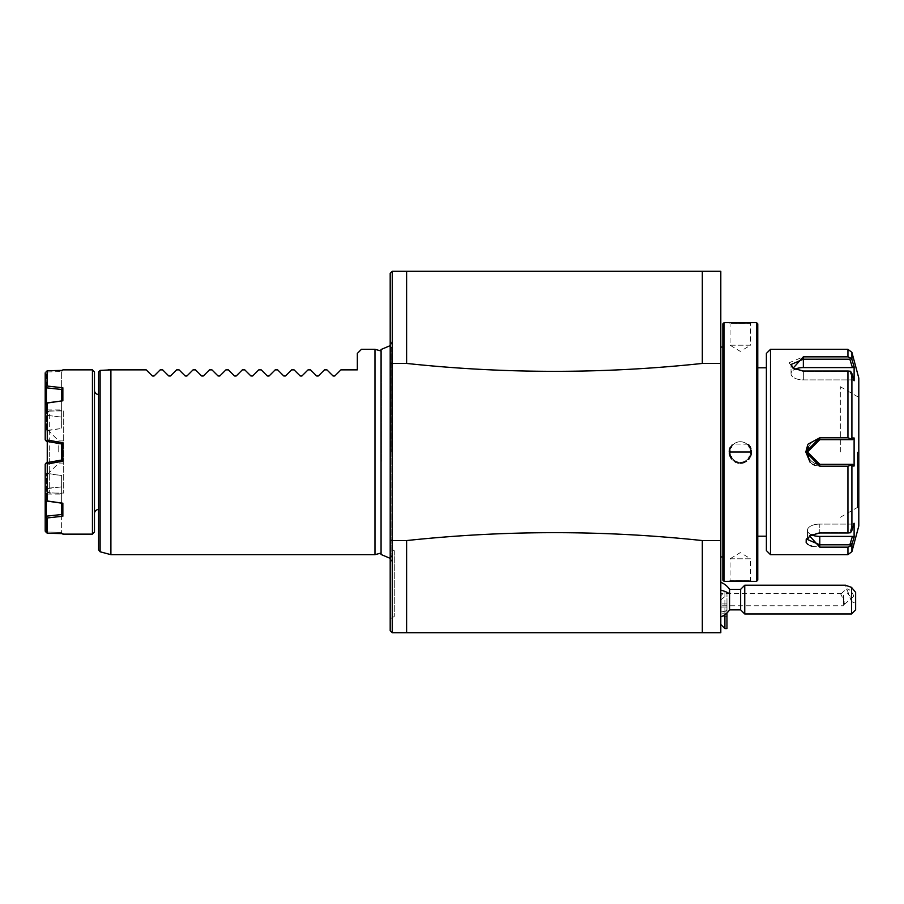 <?xml version="1.0" encoding="UTF-8"?>
<svg xmlns="http://www.w3.org/2000/svg" width="904" height="904" viewBox="0 0 904 904"><rect width="100%" height="100%" fill="white"/><g stroke="black" fill="none" stroke-linecap="round" stroke-linejoin="round"><path stroke-width="0.68" stroke-dasharray="4.52 3.39" d="M406.619 632.71L392.234 632.71L392.234 540.558L406.619 540.558L406.619 632.71L720.804 632.71L720.804 271.29L392.246 271.29L390.189 273.347L390.189 540.095L392.246 540.558L392.246 271.29M720.804 347.068L720.804 556.932L720.804 347.068M720.804 595.747L720.804 624.494L720.804 595.747L724.906 591.634L724.906 596.561L726.963 598.098L726.963 612.968M720.804 363.442L702.318 363.442L702.318 271.29M406.619 540.558C505.189 530.038 603.759 530.038 702.318 540.558L720.804 540.558M702.318 363.442C603.759 373.962 505.189 373.962 406.619 363.442L390.189 363.916M702.318 632.71L702.318 540.558M390.189 540.095L390.189 630.653L392.246 632.71M394.291 550.751L394.291 583.6L394.291 550.751L390.189 548.378L390.189 583.6L390.189 340.492L390.946 341.565L390.946 452L390.946 341.565L391.827 344.39L391.827 559.61L391.827 344.39M390.189 583.6L390.189 618.822L390.189 583.6M406.619 271.29L406.619 363.442M391.827 452L391.827 556.932L391.827 452M391.681 452L391.681 348.255L391.681 452M381.285 461.345L381.285 351.012L381.285 461.345M374.99 349.328L374.99 554.672M110.898 369.86L110.898 554.672M146.222 369.86L152.629 376.188M152.347 375.974L153.544 376.29M169.048 376.188L162.652 369.86L160.2 369.86L154.087 375.974M168.777 375.974L169.975 376.29M185.478 376.188L179.082 369.86L176.63 369.86L170.517 375.974M185.196 375.974L186.405 376.29M201.908 376.188L195.513 369.86L193.06 369.86L186.947 375.974M201.626 375.974L202.835 376.29M218.339 376.188L211.943 369.86L209.491 369.86L203.366 375.974M218.056 375.974L219.265 376.29M234.769 376.188L228.373 369.86L225.91 369.86L219.796 375.974M234.486 375.974L235.684 376.29M251.199 376.188L244.792 369.86L242.34 369.86L236.226 375.974M250.916 375.974L252.114 376.29M267.618 376.188L261.222 369.86L258.77 369.86L252.657 375.974M267.335 375.974L268.544 376.29M284.048 376.188L277.652 369.86L275.2 369.86L269.087 375.974M283.766 375.974L284.975 376.29M300.478 376.188L294.082 369.86L291.63 369.86L285.506 375.974M300.196 375.974L301.405 376.29M317.067 376.256L310.513 369.86L308.049 369.86L301.936 375.974M316.626 375.974L317.824 376.29M333.497 376.256L326.932 369.86L324.479 369.86L318.366 375.974M333.056 375.974L334.254 376.29M357.329 353.43L357.329 369.86L340.91 369.86L334.796 375.974M108.073 369.86L100.118 370.391L100.118 551.779M98.592 549.801L98.592 371.917M98.592 509.494L98.592 394.506L98.592 509.494M94.479 513.608L94.479 390.392L94.479 513.608M94.479 371.917L94.479 532.083M92.434 369.86L92.434 534.14M46.319 441.175L61.63 443.841L61.63 460.159L61.63 443.966L47.257 441.434L47.257 430.654L47.257 441.434L61.63 443.966L62.862 442.802L62.862 461.198L47.257 464.001L47.257 500.974L46.127 500.94L46.409 473.572L47.257 473.346L47.257 494.092L47.257 488.284L61.63 486.894L61.63 475.538L47.257 473.346L47.257 488.284L46.409 488.714L61.63 486.894L61.63 503.155L46.409 501.008L46.409 493.211L47.257 492.748L46.409 493.211L46.409 532.027L46.409 516.161L61.63 514.512L61.63 475.538L61.63 514.692L62.862 516.218L62.862 503.212L47.257 500.974M61.63 514.67L61.63 532.49L62.862 534.14M62.862 503.212L61.63 503.155L61.63 493.324L61.63 494.092L61.63 493.324L47.257 492.748L61.63 493.324L61.63 532.377L46.409 532.027L61.63 532.377L62.331 533.609L61.63 532.908M46.127 532.264L47.257 533.258L47.257 517.947L61.63 516.365M61.63 460.159L62.862 461.198M62.862 442.802L47.257 439.999L47.257 473.346L47.257 462.565L46.409 462.712L61.63 460.17M46.127 500.94L45.2 499.381L45.2 464.159L45.2 472.781L45.2 464.159L46.409 462.712L47.257 464.001M46.228 441.062L47.257 439.999L47.257 403.026L62.862 400.788L62.862 387.771L47.257 386.053L47.257 370.742L62.862 370.38L61.63 371.623L62.862 369.86M46.127 371.736L46.409 410.789L46.409 371.973L61.63 371.623L46.409 371.973L47.257 370.742M61.63 410.676L61.63 371.623L61.63 410.676L61.63 409.907L61.63 410.676L47.257 411.252L61.63 410.676M47.257 411.252L47.257 430.654L45.2 431.219L46.409 430.428L46.409 402.992L46.409 430.428L61.63 428.462L47.257 430.654L47.257 411.252L45.2 410.461L47.257 411.252M45.2 439.841L45.2 431.219L45.2 439.841L46.409 441.288L45.2 439.841L45.2 404.619L45.2 431.219L45.2 404.619L46.127 403.06L47.257 403.026M63.687 410.924L63.687 493.075L63.687 410.924L49.302 410.924L49.302 452L49.302 410.924L47.257 412.981L47.257 491.019L47.257 462.565L61.63 460.034L61.63 443.966M61.63 503.155L61.63 475.538L46.409 473.572L46.127 516.568L47.257 517.947M45.2 472.781L46.409 473.572L45.2 472.781L45.2 499.381L45.2 472.781M46.127 463.051L45.2 464.159M45.2 493.539L46.409 493.211L45.2 493.539L45.2 489.968L46.409 488.714L45.2 489.968L45.2 531.156L45.2 493.539M47.257 386.053L46.127 387.432L46.409 415.286L61.63 417.106L46.409 415.286L46.409 402.992L61.63 400.845L61.63 428.462L61.63 389.308L61.63 400.856L62.862 400.788M46.127 387.432L45.2 387.432L45.2 414.032L46.409 415.286L45.2 414.032L45.2 372.843L45.2 404.619M45.2 499.381L45.2 531.156M45.2 516.568L46.127 516.568M62.862 387.771L61.63 389.308M61.63 389.488L46.409 387.839M45.2 372.843L45.2 387.432M394.291 583.6L394.291 616.46L394.291 583.6M722.861 347.068L722.861 556.932L722.861 347.068M722.861 580.142L722.861 323.858M724.093 581.374L724.093 322.626M756.535 581.374L756.535 322.626M730.048 452A10.272 10.272 0 0 0 740.308 462.272A10.272 10.272 0 0 0 750.58 452A10.272 10.272 0 0 0 740.308 441.728A10.272 10.272 0 0 0 730.048 452L750.58 452L729.223 452L729.302 453.288M729.426 454.124L729.584 454.814M729.63 455.006L729.81 455.593M730.036 456.181L730.511 457.209M732.421 459.842L733.494 460.803M733.879 461.085L734.511 461.515M735.811 462.204L736.432 462.452M736.862 462.599L737.472 462.791M738.817 463.051L739.483 463.13M739.924 463.153L740.602 463.153M742.433 462.95L743.088 462.803M749.292 458.554L749.698 457.944M751.348 453.062L751.405 452L750.58 452M732.522 581.125L730.206 581.295M729.392 581.351L730.048 580.549L750.58 580.549L730.048 580.549L730.048 558.785L750.58 558.785L750.58 580.549L751.405 581.374M750.546 447.717L750.037 446.632M748.241 444.203L732.568 444.011M732.443 444.135L731.709 444.96M731.686 444.983L730.262 447.288M729.946 448.034L729.731 448.666M729.347 450.35L729.268 451.039M748.06 322.875L750.422 322.705M751.235 322.649L750.58 323.451L730.048 323.451L750.58 323.451L750.58 345.215L730.048 345.215L730.048 323.451L729.223 322.626M757.767 580.142L757.767 323.858M757.767 367.804L757.767 536.196L757.767 367.804M766.389 367.804L766.389 536.196L766.389 367.804M766.389 550.57L766.389 353.43M770.502 554.672L770.502 349.328M810.086 462.215L812.142 463.876M814.979 465.323L819.781 466.193L819.781 464.317L849.839 464.317L850.551 465.255L847.941 466.193L847.941 532.976L819.781 532.964L809.464 535.756L806.967 537.959M840.313 466.193L847.941 466.193M806.741 538.275L806.221 539.191M806.153 542.423L807.012 543.643M808.379 544.728L810.255 545.654M812.063 546.242L819.781 547.157L819.781 544.818L849.839 544.818L850.551 545.982L847.941 547.157L847.941 554.672M789.395 363.171L793.034 368.244L803.351 371.024L847.941 371.024L847.941 437.807L840.313 437.807M808.221 444.045L807.735 444.813M847.941 349.328L847.941 356.843L803.351 356.843L789.418 362.64M847.941 437.807L850.551 438.745L851.907 437.977L851.907 373.589L850.551 371.261L847.941 371.024M847.941 532.976L850.551 532.738L851.907 530.411L851.907 466.023L854.111 466.023L854.111 437.965L852.415 439.683L849.839 439.683L850.551 438.745M849.839 439.683L819.781 439.683L807.464 452L819.781 464.317A12.317 12.317 0 0 1 807.464 452A12.317 12.317 0 0 1 819.781 439.683L852.415 439.683M851.907 466.023L850.551 465.255M810.108 535.36L819.781 532.501L850.551 532.738L819.781 532.501L810.685 534.965L807.464 539.496L819.781 544.818L819.781 536.411A12.317 6.158 0 0 1 807.464 530.252A12.317 6.158 0 0 1 819.781 524.094A12.317 6.158 0 0 0 807.464 530.252L807.464 539.496L807.464 530.252A12.317 6.158 0 0 0 811.329 534.727M851.907 551.632L851.907 544.434L850.551 545.982M852.698 541.858L854.111 537.258L854.111 523.235L852.415 524.094L849.839 532.501L852.415 524.094L854.111 523.235L851.907 530.411M858.8 525.925L858.8 378.075M819.193 464.306A12.317 12.317 0 0 1 818.595 464.26M816.233 463.797A12.317 12.317 0 0 1 815.657 463.605M815.092 463.39A12.317 12.317 0 0 1 814.221 462.995M811.069 460.701A12.317 12.317 0 0 1 809.871 459.322M809.521 458.825A12.317 12.317 0 0 1 808.628 457.232M808.165 456.113A12.317 12.317 0 0 1 807.826 454.949M807.69 454.362A12.317 12.317 0 0 1 807.588 453.774M807.521 453.175A12.317 12.317 0 0 1 807.475 452.588M807.475 451.412A12.317 12.317 0 0 1 807.521 450.825M807.588 450.226A12.317 12.317 0 0 1 807.69 449.638M807.826 449.051A12.317 12.317 0 0 1 808.165 447.887M808.628 446.768A12.317 12.317 0 0 1 809.521 445.175M809.871 444.678A12.317 12.317 0 0 1 811.069 443.288M814.233 440.994A12.317 12.317 0 0 1 815.092 440.61M815.657 440.384A12.317 12.317 0 0 1 816.233 440.203M818.595 439.739A12.317 12.317 0 0 1 819.193 439.694M851.907 373.589L854.111 380.765L854.111 366.741L852.415 367.589L849.839 359.182L803.351 359.182L791.034 364.504L794.254 369.035L803.351 371.499L849.839 371.499L803.351 371.499L793.689 368.64M847.941 356.843L851.907 359.566L851.907 352.368M851.658 358.978L851.907 359.566M849.839 359.182L850.551 358.018M854.111 380.765L852.415 379.906L849.839 371.499L852.415 379.906L854.111 380.765M854.111 437.965L851.907 437.977M849.839 464.317L819.781 464.317M854.111 466.023L852.415 464.317M858.8 452L858.8 508.466L858.8 452M857.387 452L857.387 507.449L857.387 452M840.313 452L840.313 386.697L840.313 452M852.415 367.589L803.351 367.589A12.317 6.158 180 0 0 791.034 373.747A12.317 6.158 180 0 0 803.351 379.906L852.415 379.906L803.351 379.906A12.317 6.158 180 0 1 791.034 373.747A12.317 6.158 180 0 1 794.899 369.273M852.415 524.094L819.781 524.094L819.781 532.501L819.781 524.094L852.415 524.094M849.839 544.818L852.415 536.411L819.781 536.411M854.111 537.258L852.415 536.411M730.082 452.847A10.272 10.272 0 0 0 730.206 453.831M730.251 454.068A10.272 10.272 0 0 0 730.387 454.633M730.432 454.791A10.272 10.272 0 0 0 730.748 455.729M730.861 456.011A10.272 10.272 0 0 0 731.144 456.633M731.641 457.492A10.272 10.272 0 0 0 732.082 458.136M732.206 458.294A10.272 10.272 0 0 0 732.85 459.051M732.895 459.096A10.272 10.272 0 0 0 733.562 459.729M733.641 459.797A10.272 10.272 0 0 0 734.308 460.328M734.33 460.339A10.272 10.272 0 0 0 736.941 461.695M736.997 461.718A10.272 10.272 0 0 0 737.867 461.967M737.879 461.978A10.272 10.272 0 0 0 739.8 462.249M739.822 462.26A10.272 10.272 0 0 0 742.738 461.978M742.76 461.967A10.272 10.272 0 0 0 743.63 461.718M743.687 461.695A10.272 10.272 0 0 0 746.297 460.351M746.32 460.328A10.272 10.272 0 0 0 746.998 459.797M747.066 459.729A10.272 10.272 0 0 0 747.721 459.108M747.777 459.051A10.272 10.272 0 0 0 748.422 458.294M748.523 458.158A10.272 10.272 0 0 0 748.987 457.492M749.45 456.678A10.272 10.272 0 0 0 749.732 456.079M749.879 455.729A10.272 10.272 0 0 0 750.196 454.791M750.422 453.831A10.272 10.272 0 0 0 750.546 452.847M730.082 451.141A10.272 10.272 0 0 1 730.206 450.169M730.432 449.198A10.272 10.272 0 0 1 730.748 448.26M730.895 447.909A10.272 10.272 0 0 1 731.178 447.322M731.641 446.508A10.272 10.272 0 0 1 732.104 445.83M732.206 445.695A10.272 10.272 0 0 1 732.85 444.949M732.907 444.892A10.272 10.272 0 0 1 733.562 444.259M733.63 444.203A10.272 10.272 0 0 1 734.308 443.672M734.33 443.649A10.272 10.272 0 0 1 736.941 442.305M736.997 442.282A10.272 10.272 0 0 1 737.867 442.033M737.89 442.022A10.272 10.272 0 0 1 741.755 441.83M741.777 441.841A10.272 10.272 0 0 1 742.738 442.022M742.76 442.033A10.272 10.272 0 0 1 743.619 442.282M743.676 442.305A10.272 10.272 0 0 1 746.286 443.649M746.32 443.672A10.272 10.272 0 0 1 746.986 444.192M747.066 444.259A10.272 10.272 0 0 1 747.721 444.892M747.777 444.949A10.272 10.272 0 0 1 748.422 445.695M748.546 445.853A10.272 10.272 0 0 1 748.987 446.508M749.472 447.356A10.272 10.272 0 0 1 749.755 447.977M749.879 448.26A10.272 10.272 0 0 1 750.196 449.198M750.41 450.169A10.272 10.272 0 0 1 750.546 451.141M730.048 345.215L750.58 345.215L740.308 351.385L730.048 345.215M730.048 558.785L750.58 558.785L740.308 552.615L730.048 558.785M729.562 609.872L729.562 589.34M720.804 599.849L724.906 596.561M720.804 611.002L724.906 611.748L724.906 614.663M724.906 628.596L724.906 591.634L726.963 591.634L726.963 598.098M724.906 611.748L726.963 609.624M740.636 589.34L740.636 609.872M744.749 613.986L744.749 585.227M855.636 609.872L855.636 603.364L851.523 601.51L851.523 613.986M855.636 603.364L855.636 592.402M851.523 601.51L845.443 585.227M846.2 589.973A5.13 1.977 50 0 1 846.528 589.08A5.13 1.977 50 0 1 850.596 590.933A5.13 1.977 50 0 1 853.455 596.052A5.13 1.977 50 0 1 853.127 596.945A5.13 1.977 50 0 1 849.048 595.092A5.13 1.977 50 0 1 846.2 589.973M843.308 599.024L844.178 604.335L843.308 605.77L843.308 599.024L840.867 594.436L841.635 593.442L843.308 593.77L843.308 605.77L720.804 605.77L720.804 593.442L720.804 605.77M844.121 601.284L844.121 604.403A5.13 1.977 -130 0 0 844.415 604.256A5.13 1.977 -130 0 0 844.743 603.364A5.13 1.977 50 0 0 844.121 601.284L843.308 593.77M726.963 628.596L726.963 591.634M726.963 607.025L726.963 616.257L726.963 603.94L726.963 607.025L720.804 607.025L720.804 613.183L720.804 603.94L720.804 607.025L726.963 607.025M726.963 613.183L720.804 613.183L720.804 616.257L720.804 613.183L726.963 613.183M726.963 603.94L720.804 603.94M726.963 616.257L720.804 616.257M58.749 452L58.749 440.915L58.749 452M49.302 452L49.302 493.075L49.302 452M390.946 452L390.946 562.435L390.946 452M819.781 437.807L819.781 439.683M805.814 452L807.464 452M803.351 371.024L803.351 379.906L803.351 371.024M803.351 356.843L803.351 367.589M857.772 452L857.772 507.449L857.772 452M391.827 559.61L390.189 563.508M390.189 558.356L391.681 555.734L391.827 556.932M381.07 553.045L381.07 350.955M391.827 347.068L391.681 348.255L390.189 345.644M47.257 409.907L61.63 409.907M47.257 494.092L61.63 494.092M61.63 371.092L62.331 370.391M394.291 616.46L390.189 618.822M809.464 535.756L810.685 534.965L809.464 535.756M793.034 368.244L794.254 369.035L793.034 368.244M840.313 517.303L857.387 507.449L858.8 508.466M840.313 386.697L857.387 396.551L858.8 395.534M791.034 373.747L791.034 364.504L791.034 373.747M751.405 322.626L750.58 323.451L751.405 322.626M729.223 581.374L730.048 580.549L729.223 581.374M841.138 593.6L846.528 589.08M844.415 604.256L853.127 596.945M841.635 593.442L720.804 593.442M63.687 440.915L58.749 440.915L47.257 429.411M63.687 463.085L58.749 463.085L47.257 474.589M47.257 491.019L49.302 493.075L63.687 493.075"/><path stroke-width="1.36" d="M720.804 540.558L702.318 540.558C603.759 530.038 505.189 530.038 406.619 540.558L392.234 540.558L392.246 363.442L406.619 363.442L406.619 271.29L720.804 271.29L720.804 632.71L392.234 632.71L390.189 630.653L390.189 273.347L392.246 271.29L392.246 363.442L390.189 363.916M702.318 540.558L702.318 632.71M406.619 363.442C505.189 373.962 603.759 373.962 702.318 363.442L720.804 363.442M702.318 271.29L702.318 363.442M406.619 271.29L392.246 271.29M390.189 340.492L390.189 548.378M390.189 540.083L392.246 540.558L392.234 632.71M406.619 632.71L406.619 540.558M381.07 553.045L374.99 554.672L374.99 349.328L361.442 349.328L357.329 353.43L361.442 349.328M152.347 375.974L154.087 375.974L152.347 375.974L146.222 369.86L108.073 369.86M170.517 375.974L168.777 375.974L170.517 375.974L176.63 369.86L179.082 369.86L185.196 375.974L186.947 375.974L193.06 369.86L195.513 369.86L201.626 375.974L203.366 375.974L209.491 369.86L211.943 369.86L218.056 375.974L219.796 375.974L225.91 369.86L228.373 369.86L234.486 375.974L236.226 375.974L242.34 369.86L244.792 369.86L250.916 375.974L252.657 375.974L258.77 369.86L261.222 369.86L267.335 375.974L269.087 375.974L275.2 369.86L277.652 369.86L283.766 375.974L285.506 375.974L291.63 369.86L294.082 369.86L300.196 375.974L301.936 375.974L308.049 369.86L310.513 369.86L316.626 375.974L318.366 375.974L324.479 369.86L326.932 369.86L333.056 375.974L334.796 375.974L340.91 369.86L357.329 369.86L357.329 353.43M334.796 375.974L333.056 375.974M318.366 375.974L316.626 375.974M301.936 375.974L300.196 375.974M285.506 375.974L283.766 375.974M269.087 375.974L267.335 375.974M252.657 375.974L250.916 375.974M236.226 375.974L234.486 375.974M219.796 375.974L218.056 375.974M203.366 375.974L201.626 375.974M186.947 375.974L185.196 375.974M168.777 375.974L162.652 369.86L160.2 369.86L154.087 375.974M146.222 369.86L110.898 369.86L110.898 554.672L100.118 551.779L98.592 549.801L98.592 371.917L100.118 370.391L98.592 371.917M100.118 551.779L100.118 370.391L110.909 369.86M94.479 390.392A4.102 4.102 0 0 0 98.592 394.506M94.479 513.608A4.102 4.102 0 0 1 98.592 509.494M94.479 532.083L94.479 371.917L92.434 369.86L92.434 534.14L94.479 532.083M61.63 516.365L47.257 517.947L45.2 516.568L45.2 499.381L46.127 500.94L47.257 500.974L47.257 464.001L62.862 461.209L62.862 442.802L47.257 439.999L47.257 412.981M47.257 500.974L62.862 503.212L62.862 516.218L61.63 514.692L61.63 503.144L61.63 514.67M47.257 517.947L47.257 533.258L62.862 533.62L47.257 533.258L46.127 532.264L45.2 531.156L45.2 516.568M62.331 370.391L47.257 370.742L47.257 386.053L62.862 387.782L62.862 400.788L47.257 403.026L47.257 439.999L46.127 440.949L45.2 439.841L46.409 441.288L61.63 443.966M47.257 370.742L46.127 371.736M46.409 462.712L61.63 460.034L47.257 462.565L47.257 441.434L47.257 462.565L45.2 464.159L46.127 463.051L47.257 464.001M46.127 516.568L46.409 501.008L61.63 503.155L61.63 514.512L46.409 516.161L46.127 500.94M61.63 503.144L62.862 503.212M61.63 460.034L61.63 443.841L62.862 442.802M62.862 400.788L46.409 402.992L46.409 387.839L61.63 389.488L61.63 400.856L61.63 389.488M47.257 403.026L46.127 403.06L45.2 404.619L45.2 372.843M45.2 387.432L47.257 386.053M61.63 389.308L62.862 387.782M45.2 439.841L45.2 404.619M62.862 461.209L61.63 460.17M45.2 499.381L45.2 464.159M45.2 531.156L46.127 532.264M720.804 347.068L722.861 347.068M720.804 556.932L722.861 556.932M724.093 581.374L724.093 322.626L722.861 323.858L722.861 580.142L724.093 581.374L751.235 581.351M724.093 322.626L756.535 322.626L756.535 581.374L751.405 581.374M750.546 452.847A10.272 10.272 0 0 0 750.58 452L729.223 452L751.405 452L751.28 450.361M729.302 453.288L729.426 454.124M729.81 455.593L730.036 456.181M730.511 457.209L730.85 457.831M731.2 458.362L731.652 458.972M735.212 461.91L735.811 462.204M737.472 462.791L738.817 463.051M740.602 463.153L742.433 462.95M743.088 462.803L744.806 462.204M745.902 461.639L746.557 461.221M748.489 459.537L749.292 458.554M750.275 456.904L750.885 455.367M750.998 454.961L751.348 453.062M748.501 581.148L747.857 581.114M744.76 580.967L744.161 580.944M743.789 580.933L743.144 580.922M742.772 580.91L742.105 580.899M741.721 580.899L741.054 580.888M740.67 580.888L739.992 580.888M739.608 580.888L738.941 580.899M738.557 580.899L737.89 580.91M737.517 580.922L736.873 580.933M736.5 580.944L734.839 581.001M734.59 581.012L733.935 581.046M750.964 448.892L750.546 447.717M750.037 446.632L748.602 444.598M730.262 447.288L729.946 448.034M729.731 448.666L729.347 450.35M729.268 451.039L729.223 452L730.048 452A10.272 10.272 0 0 0 730.082 452.847M732.997 322.897L733.596 322.931M734.907 322.999L736.466 323.056M736.839 323.067L737.483 323.078M737.856 323.09L738.523 323.101M738.896 323.101L739.574 323.112M739.958 323.112L740.636 323.112M741.02 323.112L741.687 323.101M742.071 323.101L742.738 323.09M743.111 323.078L743.755 323.067M744.116 323.056L744.839 323.033M745.009 323.022L745.687 322.999M746.037 322.988L746.681 322.954M756.535 322.626L757.767 323.858L757.767 580.142L756.535 581.374M757.767 536.196L766.389 536.196M757.767 367.804L766.389 367.804M770.502 554.672L770.502 349.328L766.389 353.43L766.389 550.57L770.502 554.672L847.941 554.672L847.941 547.157L819.781 547.157L847.941 547.157L850.551 545.982L852.698 541.858M847.941 466.193L850.551 465.255L851.907 466.023L851.907 530.411L854.111 523.235L854.111 537.258L852.415 536.411L849.839 544.818L819.781 544.818L819.781 547.157L809.464 535.756L819.781 532.964L847.941 532.976L847.941 466.193L819.781 466.193L805.814 452L810.086 462.215M812.707 464.238L814.979 465.323M807.735 444.813L805.814 452L819.781 437.807L847.941 437.807L847.941 371.024L850.551 371.261L851.907 373.589L851.907 437.977L854.111 437.965L854.111 466.023L852.415 464.317L819.781 464.317L819.781 466.193L840.313 466.193M806.221 539.191L806.153 542.423M807.012 543.643L808.379 544.728M810.255 545.654L812.063 546.242M851.907 530.411L850.551 532.738L847.941 532.976M849.839 464.317L850.551 465.255M852.415 464.317L819.781 464.317L807.464 452L819.781 439.683L852.415 439.683L819.781 439.683A12.317 12.317 0 0 0 819.193 439.694M840.313 437.807L819.781 437.807L808.221 444.045M847.941 371.024L803.351 371.024L793.034 368.244L803.351 356.843L847.941 356.843L847.941 349.328L770.502 349.328M849.839 544.818L850.551 545.982M852.415 536.411L819.781 536.411L819.781 544.818L807.464 539.496L810.108 535.36M854.111 537.258L851.907 544.434L851.907 551.632L847.941 554.672M793.689 368.64L791.034 364.504L803.351 359.182L849.839 359.182L850.551 358.018L851.907 359.566L854.111 366.741L851.907 359.566L851.907 352.368L858.8 378.075L858.8 525.925L851.907 551.632M854.111 466.023L851.907 466.023M819.781 464.317A12.317 12.317 0 0 1 819.193 464.306M818.595 464.26A12.317 12.317 0 0 1 817.996 464.193M817.905 464.181A12.317 12.317 0 0 1 816.233 463.797M815.657 463.605A12.317 12.317 0 0 1 815.092 463.39M808.628 457.232A12.317 12.317 0 0 1 808.165 456.113M807.826 454.949A12.317 12.317 0 0 1 807.69 454.362M807.588 453.774A12.317 12.317 0 0 1 807.521 453.175M807.475 452.588A12.317 12.317 0 0 1 807.475 451.412M807.521 450.825A12.317 12.317 0 0 1 807.588 450.226M807.69 449.638A12.317 12.317 0 0 1 807.826 449.051M808.165 447.887A12.317 12.317 0 0 1 808.628 446.768M815.092 440.61A12.317 12.317 0 0 1 815.657 440.384M816.233 440.203A12.317 12.317 0 0 1 818.595 439.739M851.907 437.977L850.551 438.745L847.941 437.807M854.111 437.965L852.415 439.683M849.839 439.683L850.551 438.745M850.551 358.018L847.941 356.843M849.839 359.182L852.415 367.589L854.111 366.741L854.111 380.765L851.907 373.589M794.899 369.273A12.317 6.158 180 0 1 803.351 367.589L852.415 367.589M819.781 536.411A12.317 6.158 0 0 1 811.329 534.727M731.144 456.633A10.272 10.272 0 0 0 731.641 457.492M748.987 457.492A10.272 10.272 0 0 0 749.45 456.678M730.048 452A10.272 10.272 0 0 1 730.082 451.141M731.178 447.322A10.272 10.272 0 0 1 731.641 446.508M748.987 446.508A10.272 10.272 0 0 1 749.472 447.356M750.546 451.141A10.272 10.272 0 0 1 750.58 452M720.804 582.346A18.487 18.487 0 0 1 729.562 589.34L729.562 594.018A18.487 10.068 180 0 0 720.804 590.21M724.906 614.663L724.906 628.596L726.963 628.596L726.963 612.968M720.804 616.867A18.487 18.487 0 0 0 729.562 609.872L729.562 594.018M729.562 609.872L740.636 609.872L740.636 589.34L744.749 585.227L744.749 613.986L851.523 613.986L851.523 587.363L855.636 592.402L855.636 609.872L851.523 613.986M845.443 585.227L851.523 587.363M805.814 452L807.464 452M819.781 437.807L819.781 439.683M803.351 356.843L803.351 367.589M390.189 558.356L381.07 554.491L381.07 349.509L390.189 345.644M381.07 350.955L374.99 349.328M62.862 534.14L92.434 534.14M62.862 369.86L92.434 369.86M374.99 554.672L110.898 554.672M851.907 352.368L847.941 349.328M720.804 624.494L724.906 628.596M729.562 589.34L740.636 589.34M740.636 609.872L744.749 613.986M744.749 585.227L845.624 585.227"/></g></svg>
